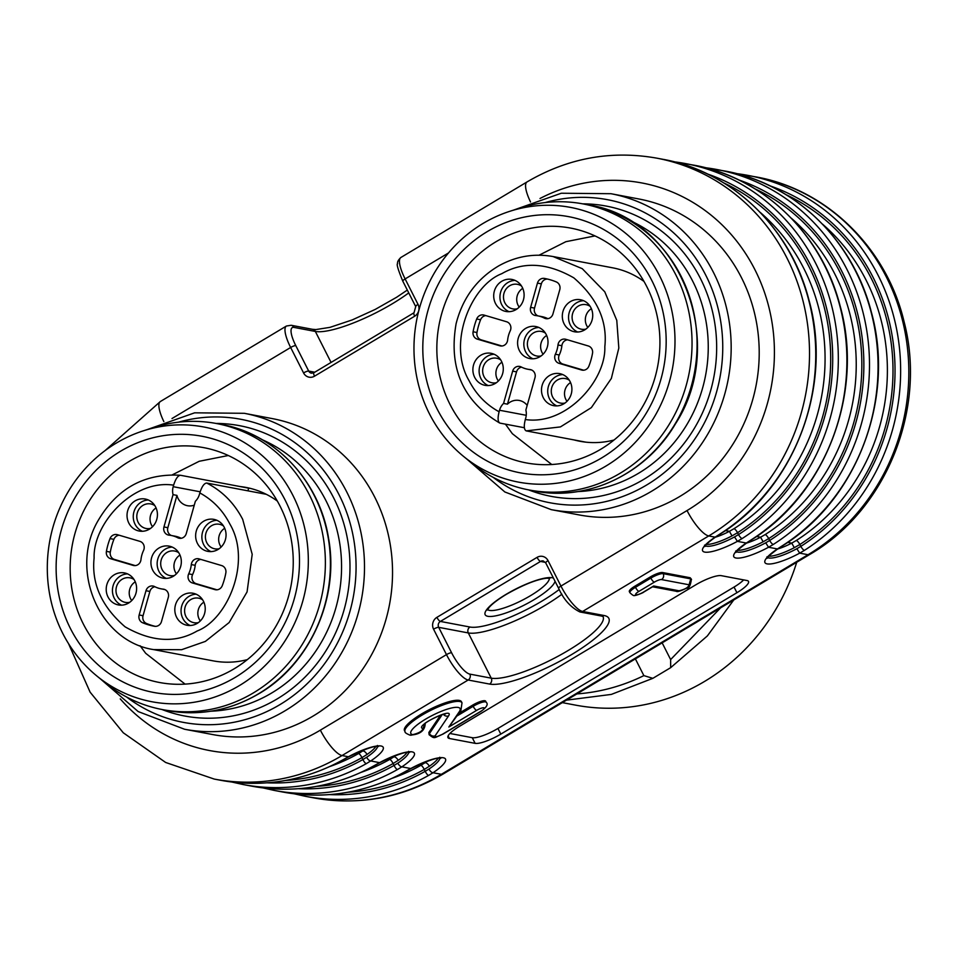 <?xml version="1.0" encoding="UTF-8"?>
<svg xmlns="http://www.w3.org/2000/svg" width="956" height="956" viewBox="0 0 956 956"><rect width="100%" height="100%" fill="white"/><g stroke="black" fill="none" stroke-linecap="round" stroke-linejoin="round"><path stroke-width="1.43" d="M530.867 369.721L529.863 369.53A6.513 6.071 -79.3 0 1 534.978 377.728L525.872 410.04A14.663 13.659 100.7 0 1 525.74 417.999L525.31 419.529C523.709 425.982 524.019 429.758 526.206 430.881L585.801 442.15A88.263 82.168 -79.3 0 0 614.027 440.011M585.801 442.15A88.263 82.168 100.7 0 1 579.886 441.266A88.263 82.168 100.7 0 1 574.066 439.927M643.997 281.446A88.263 82.168 -79.3 0 0 612.677 267.823L553.094 256.555L582.24 268.66L604.766 291.795L616.775 320.344L618.819 348.044L611.35 378.445L591.358 407.626L560.419 426.914L526.206 430.881M449.918 733.467L472.264 737.697A21.725 5.055 -26.9 0 0 497.945 728.46L734.053 587.056A21.725 5.055 -26.9 0 0 743.66 579.898M638.931 591.37A6.083 1.41 153.1 0 0 636.11 594.787A6.083 1.41 153.1 0 0 643.292 592.194L653.677 585.98L679.059 590.784C685.201 589.326 688.547 587.331 689.085 584.785L661.504 579.575A6.083 1.41 153.1 0 0 654.322 582.156L638.931 591.37A4.35 1.219 -120.9 0 1 635.465 587.307A10.432 2.426 -26.9 0 0 629.908 592.732L629.335 591.609A10.432 2.426 -26.9 0 1 634.892 586.183L650.271 576.97A10.432 2.426 -26.9 0 1 662.604 572.536L690.172 577.747L691.523 579.587M458.94 713.343L472.587 705.17A10.432 2.426 -26.9 0 1 485.624 701.154L486.198 702.29A10.432 2.426 -26.9 0 0 473.16 706.305L472.587 705.17M429.22 734.865L428.874 732.427L440.525 715.148M404.472 730.587A31.93 7.433 -26.9 0 1 429.591 709.519A31.93 7.433 -26.9 0 1 461.437 701.692L462.011 702.815A31.93 7.433 -26.9 0 0 430.164 710.643A31.93 7.433 -26.9 0 0 405.045 731.722L404.472 730.587M736.921 592.708L500.813 734.112A21.725 5.055 -26.9 0 1 475.132 743.35L449.44 738.498A21.725 5.055 -26.9 0 1 447.946 737.614A21.725 5.055 -26.9 0 1 459.525 726.309L695.633 584.905A21.725 5.055 -26.9 0 1 721.314 575.667L747.006 580.531A21.725 5.055 -26.9 0 1 748.5 581.403A21.725 5.055 -26.9 0 1 736.921 592.708L734.053 587.056M530.52 201.979A27.162 7.636 59.1 0 1 527.007 181.951C567.888 158.003 611.147 150.08 656.808 158.158A204.214 190.136 100.7 0 1 807.509 324.072A204.214 190.136 100.7 0 1 708.731 535.946L582.634 611.458L604.049 615.509A69.525 16.168 -26.9 0 1 571.736 654.502A69.525 16.168 -26.9 0 1 489.58 684.066L468.153 680.015L342.057 755.539A204.214 190.136 100.7 0 1 214.264 779.08L220.501 780.251A204.214 190.136 -79.3 0 0 343.682 759.387L348.462 756.746A31.5 7.325 -26.9 0 1 381.05 746.003A31.5 7.325 -26.9 0 1 370.713 760.952L366.279 763.665A204.214 190.136 100.7 0 1 243.087 784.529L251.655 786.143A204.214 190.136 -79.3 0 0 374.848 765.278L379.616 762.637A31.5 7.325 -26.9 0 1 412.203 751.894A31.5 7.325 -26.9 0 1 401.867 766.843L397.433 769.556A204.214 190.136 100.7 0 1 274.241 790.421L282.809 792.034A204.214 190.136 -79.3 0 0 406.001 771.169L410.769 768.528A31.5 7.325 -26.9 0 1 443.357 757.785A31.5 7.325 -26.9 0 1 433.02 772.735L428.587 775.436A204.214 190.136 100.7 0 1 305.394 796.312L313.58 797.854A204.214 190.136 -79.3 0 0 441.373 774.312L808.047 554.719A204.214 190.136 -79.3 0 0 906.814 342.846A204.214 190.136 -79.3 0 0 756.112 176.932C827.119 189.503 886.953 248.476 904.137 321.945C927.033 409.216 886.069 510.42 809.648 554.516A21.725 6.106 -120.9 0 1 808.047 554.719L799.694 553.142A31.5 7.325 -26.9 0 1 767.106 563.885A31.5 7.325 -26.9 0 1 777.443 548.935L781.817 546.103A204.214 190.136 -79.3 0 0 875.66 334.301A204.214 190.136 -79.3 0 0 725.353 171.112C794.305 183.361 852.967 239.932 871.239 311.704C895.676 398.186 856.899 500.215 782.139 546.055A4.35 1.195 -122.5 0 1 781.817 546.103M330.25 766.377A193.351 180.027 -79.3 0 0 358.572 753.531L362.742 750.938L361.511 750.699M375.816 746.528A27.162 6.322 -26.9 0 1 367.02 754.475L361.954 757.654A197.701 184.066 100.7 0 1 285.653 780.466M267.25 782.833A199.876 186.097 -79.3 0 0 362.91 759.542L366.65 757.272A27.162 6.322 153.1 0 0 377.572 746.433M361.404 772.257A193.351 180.027 -79.3 0 0 389.737 759.423L393.908 756.829L392.665 756.59M406.969 752.42A27.162 6.322 -26.9 0 1 398.186 760.367L393.107 763.545A197.701 184.066 100.7 0 1 316.806 786.358M298.415 788.712A199.876 186.097 -79.3 0 0 394.063 765.433L397.804 763.163A27.162 6.322 153.1 0 0 408.738 752.324M674.267 161.839A204.214 190.136 100.7 0 1 685.619 163.596A204.214 190.136 100.7 0 1 835.926 326.797A204.214 190.136 100.7 0 1 742.083 538.587L737.387 541.359L746.289 543.044L750.651 540.212A204.214 190.136 -79.3 0 0 844.495 328.422A204.214 190.136 -79.3 0 0 694.187 165.221C763.151 177.469 821.813 234.041 840.085 305.812C864.511 392.295 825.745 494.324 750.986 540.164A4.35 1.195 -122.5 0 1 750.651 540.212M715.231 537.26A22.813 5.306 153.1 0 0 729.416 531.333L733.993 528.692A193.351 180.027 -79.3 0 0 760.14 212.316M723.776 182.919A197.701 184.066 100.7 0 1 830.525 350.541A197.701 184.066 100.7 0 1 737.566 532.695L731.997 535.898A27.162 6.322 -26.9 0 1 706.388 544.418M705.277 545.78A27.162 6.322 153.1 0 0 734.555 536.925L738.522 534.583A199.876 186.097 -79.3 0 0 831.935 340.587A199.876 186.097 -79.3 0 0 707.5 174.004M725.353 171.112L705.42 167.718A204.214 190.136 100.7 0 1 716.785 169.487A204.214 190.136 100.7 0 1 867.092 332.688A204.214 190.136 100.7 0 1 773.249 544.478L768.54 547.25L777.443 548.935A4.35 1.9 -123.6 0 0 777.957 548.768M746.397 543.151A22.813 5.306 153.1 0 0 760.582 537.224L765.159 534.583A193.351 180.027 -79.3 0 0 791.305 218.207M754.929 188.81A197.701 184.066 100.7 0 1 861.679 356.421A197.701 184.066 100.7 0 1 768.72 538.587L763.151 541.789A27.162 6.322 -26.9 0 1 737.542 550.309M736.431 551.672A27.162 6.322 153.1 0 0 765.708 542.817L769.676 540.475A199.876 186.097 -79.3 0 0 863.089 346.478A199.876 186.097 -79.3 0 0 738.665 179.895M734.555 536.925L737.387 541.359A31.5 7.325 -26.9 0 1 704.799 552.114A31.5 7.325 -26.9 0 1 715.136 537.153L719.498 534.32A204.214 190.136 -79.3 0 0 813.341 322.531A204.214 190.136 -79.3 0 0 663.034 159.329C731.985 171.578 790.66 228.161 808.919 299.921C833.357 386.403 794.591 488.432 719.82 534.273A4.35 1.195 -122.5 0 1 719.498 534.32M756.112 176.932L736.574 173.61A204.214 190.136 100.7 0 1 747.939 175.378A204.214 190.136 100.7 0 1 898.246 338.579A204.214 190.136 100.7 0 1 804.402 550.369L799.694 553.142L796.862 548.708L800.829 546.366A199.876 186.097 -79.3 0 0 894.254 352.37A199.876 186.097 -79.3 0 0 769.819 185.787M610.956 193.709L639.002 199.003A160.763 149.686 100.7 0 1 756.208 384.778A160.763 149.686 100.7 0 1 579.276 514.949L551.23 509.644A160.763 149.686 -79.3 0 0 651.837 491.109A160.763 149.686 -79.3 0 0 729.595 324.323A160.763 149.686 -79.3 0 0 610.956 193.709L561.315 193.231L513.838 209.997M244.282 413.303L272.329 418.609A160.763 149.686 100.7 0 1 389.534 604.383A160.763 149.686 100.7 0 1 212.602 734.543L184.556 729.249A160.763 149.686 -79.3 0 0 361.499 599.077A160.763 149.686 -79.3 0 0 244.282 413.303L194.63 412.825L147.164 429.603M777.551 549.043A22.813 5.306 153.1 0 0 791.735 543.116L796.312 540.475A193.351 180.027 -79.3 0 0 822.459 224.098M786.083 194.701A197.701 184.066 100.7 0 1 892.832 362.312A197.701 184.066 100.7 0 1 799.873 544.478L794.305 547.68A27.162 6.322 -26.9 0 1 768.708 556.201M392.558 778.148A193.351 180.027 -79.3 0 0 420.891 765.314L425.062 762.709L423.831 762.482M438.123 758.299A27.162 6.322 -26.9 0 1 429.34 766.258L424.261 769.437A197.701 184.066 100.7 0 1 347.96 792.237M329.569 794.603A199.876 186.097 -79.3 0 0 425.217 771.325L428.957 769.042A27.162 6.322 153.1 0 0 439.891 758.216M412.729 734.638C418.979 733.156 422.385 731.113 422.922 728.544C413.398 726.524 455.044 706.042 448.567 715.913L435.1 735.857C435.04 737.351 437.525 736.801 442.532 734.22L480.999 711.192A6.083 1.41 153.1 0 0 483.82 707.775A6.083 1.41 153.1 0 0 476.638 710.368L448.854 727.002L460.911 710.451A4.35 3.896 -145.7 0 1 459.239 711.766A27.593 6.417 153.1 0 0 433.857 714.658A27.593 6.417 153.1 0 0 412.729 734.638A4.35 4.051 -79.3 0 1 410.005 735.14C409.754 734.782 425.253 735.905 425.217 723.023M634.892 586.183L635.465 587.307L650.845 578.093A10.432 2.426 -26.9 0 1 663.177 573.66L690.746 578.87L689.085 584.785M424.93 723.835L422.922 728.544M277.324 501.052A88.263 82.168 -79.3 0 0 266.294 494.312A88.263 82.168 -79.3 0 0 246.003 487.429A88.263 82.168 -79.3 0 0 240.099 486.544L248.668 488.158A88.263 82.168 100.7 0 1 250.269 488.361M180.361 475.263C143.95 473.172 116.25 488.791 97.237 522.107C69.418 571.748 100.033 641.619 153.629 649.602L213.212 660.871A88.263 82.168 -79.3 0 0 247.353 659.616M129.132 461.449A119.488 111.254 -79.3 0 0 71.342 585.419A119.488 111.254 -79.3 0 0 159.509 682.5A119.488 111.254 -79.3 0 0 291.018 585.753A119.488 111.254 -79.3 0 0 203.903 447.683A119.488 111.254 -79.3 0 0 129.132 461.449M120.456 451.292A130.351 121.364 -79.3 0 0 113.549 676.549A130.351 121.364 -79.3 0 0 299.431 565.223A130.351 121.364 -79.3 0 0 120.456 451.292M116.285 443.094A139.815 130.171 -79.3 0 0 97.07 676.167A139.815 130.171 -79.3 0 0 305.717 588.538A139.815 130.171 -79.3 0 0 143.46 430.786A139.815 130.171 -79.3 0 0 116.285 443.094M97.07 676.167L105.435 682.966A145.563 135.525 -79.3 0 0 162.46 709.591A145.563 135.525 -79.3 0 0 253.543 692.813A145.563 135.525 -79.3 0 0 323.941 541.801A145.563 135.525 -79.3 0 0 216.534 423.532A145.563 135.525 -79.3 0 0 153.725 427.511L143.46 430.786M601.838 457.816A130.351 121.364 -79.3 0 0 608.745 232.559A130.351 121.364 -79.3 0 0 422.863 343.885A130.351 121.364 -79.3 0 0 601.838 457.816M606.008 466.014A139.815 130.171 -79.3 0 0 665.758 289.835A139.815 130.171 -79.3 0 0 510.134 211.192A139.815 130.171 -79.3 0 0 416.577 320.571A139.815 130.171 -79.3 0 0 463.744 456.562A139.815 130.171 -79.3 0 0 606.008 466.014M463.744 456.562L472.109 463.373A145.563 135.525 -79.3 0 0 529.134 489.986A145.563 135.525 -79.3 0 0 620.217 473.208A145.563 135.525 -79.3 0 0 690.614 322.196A145.563 135.525 -79.3 0 0 583.208 203.939A145.563 135.525 -79.3 0 0 520.399 207.906L510.134 211.192M600.954 449.129A119.488 111.254 -79.3 0 0 658.756 325.16A119.488 111.254 -79.3 0 0 570.577 228.078A119.488 111.254 -79.3 0 0 439.067 324.825A119.488 111.254 -79.3 0 0 526.182 462.895A119.488 111.254 -79.3 0 0 600.954 449.129M247.915 490.834L248.668 488.158M582.634 441.553A88.263 82.168 -79.3 0 0 584.2 441.959M662.15 642.85L670.634 659.58L670.658 667.67L652.852 678.33L643.866 675.617L635.382 658.875M796.707 562.259A206.388 192.156 100.7 0 1 704.715 681.341A206.388 192.156 100.7 0 1 575.572 705.134L562.331 702.624M643.866 675.617A200.963 187.101 100.7 0 1 576.886 693.913M720.633 607.813L670.634 659.58M733.766 599.95L707.368 635.919L670.658 667.67M652.852 678.33L611.326 694.415L566.466 700.15M529.863 369.53A27.162 25.286 100.7 0 1 527.76 369.231A27.162 25.286 100.7 0 1 521.259 366.985A6.513 6.071 -79.3 0 0 512.655 371.119L503.561 403.432A14.663 13.659 100.7 0 0 499.534 410.244L499.104 411.773C497.514 418.226 497.813 422.014 500.012 423.126L524.378 427.726M503.561 403.432L507.457 404.161A14.663 13.659 100.7 0 1 519.251 400.456A14.663 13.659 100.7 0 1 527.186 405.38M591.382 308.68A12.488 11.627 -79.3 0 0 587.832 327.418M522.765 288.354A12.488 11.627 -79.3 0 0 519.216 307.091M546.665 335.46A12.488 11.627 -79.3 0 0 543.116 354.198M570.565 382.567A12.488 11.627 -79.3 0 0 567.016 401.305M501.948 362.24A12.488 11.627 -79.3 0 0 498.399 380.978M590.139 306.338A12.488 11.627 -79.3 0 0 586.064 304.665A12.488 11.627 -79.3 0 0 578.249 306.111A12.488 11.627 -79.3 0 0 572.214 319.065A12.488 11.627 -79.3 0 0 581.427 329.223A12.488 11.627 -79.3 0 0 585.825 329.139M521.522 286.011A12.488 11.627 -79.3 0 0 517.459 284.338A12.488 11.627 -79.3 0 0 509.632 285.784A12.488 11.627 -79.3 0 0 503.597 298.738A12.488 11.627 -79.3 0 0 512.81 308.896A12.488 11.627 -79.3 0 0 517.208 308.812M545.422 333.118A12.488 11.627 -79.3 0 0 541.359 331.445A12.488 11.627 -79.3 0 0 533.532 332.891A12.488 11.627 -79.3 0 0 527.497 345.845A12.488 11.627 -79.3 0 0 536.71 356.002A12.488 11.627 -79.3 0 0 541.108 355.931M569.322 380.225A12.488 11.627 -79.3 0 0 565.247 378.552A12.488 11.627 -79.3 0 0 557.432 379.998A12.488 11.627 -79.3 0 0 551.397 392.952A12.488 11.627 -79.3 0 0 560.61 403.109A12.488 11.627 -79.3 0 0 565.008 403.038M500.705 359.898A12.488 11.627 -79.3 0 0 496.642 358.225A12.488 11.627 -79.3 0 0 488.815 359.671A12.488 11.627 -79.3 0 0 482.78 372.625A12.488 11.627 -79.3 0 0 491.993 382.782A12.488 11.627 -79.3 0 0 496.391 382.711M567.565 339.822A6.513 6.071 -79.3 0 0 561.877 345.725A27.162 25.286 100.7 0 1 559.26 354.987A6.513 6.071 -79.3 0 0 562.917 364.069L583.662 370.211M547.549 279.068A6.513 6.071 -79.3 0 0 541.347 283.848L534.524 308.095A6.513 6.071 -79.3 0 0 538.013 315.898M537.846 315.862A27.162 25.286 100.7 0 1 544.346 318.109A6.513 6.071 -79.3 0 0 552.938 313.974L559.774 289.716A6.513 6.071 -79.3 0 0 556.308 281.936A65.175 60.682 -79.3 0 0 544.908 278.507A65.175 60.682 -79.3 0 0 544.442 278.423A6.513 6.071 -79.3 0 0 537.451 283.107L530.628 307.366A6.513 6.071 -79.3 0 0 535.742 315.564A27.162 25.286 100.7 0 1 537.846 315.862L541.741 316.603A27.162 25.286 100.7 0 1 547.896 318.671M485.839 315.611A6.513 6.071 -79.3 0 0 480.581 319.734A65.175 60.682 -79.3 0 0 476.972 332.509A6.513 6.071 -79.3 0 0 481.179 339.858L501.936 346M583.59 300.698A16.3 15.177 -79.3 0 0 576.576 302.813A16.3 15.177 -79.3 0 0 568.545 318.013A16.3 15.177 -79.3 0 0 577.675 332.007M514.973 280.371A16.3 15.177 -79.3 0 0 507.959 282.486A16.3 15.177 -79.3 0 0 499.94 297.686A16.3 15.177 -79.3 0 0 509.058 311.68M538.873 327.478A16.3 15.177 -79.3 0 0 531.859 329.593A16.3 15.177 -79.3 0 0 523.84 344.793A16.3 15.177 -79.3 0 0 532.958 358.787M562.773 374.585A16.3 15.177 -79.3 0 0 555.759 376.7A16.3 15.177 -79.3 0 0 547.728 391.9A16.3 15.177 -79.3 0 0 556.858 405.894M494.156 354.258A16.3 15.177 -79.3 0 0 487.142 356.373A16.3 15.177 -79.3 0 0 479.123 371.573A16.3 15.177 -79.3 0 0 488.241 385.567M588.31 345.976L565.797 339.296A6.513 6.071 -79.3 0 0 557.981 344.985A27.162 25.286 100.7 0 1 555.364 354.258A6.513 6.071 -79.3 0 0 559.021 363.328L581.547 370.008A6.513 6.071 -79.3 0 0 588.92 366.088A65.175 60.682 -79.3 0 0 592.517 353.314A6.513 6.071 -79.3 0 0 588.31 345.976M477.283 339.117L499.809 345.797A6.513 6.071 -79.3 0 0 507.624 340.109A27.162 25.286 100.7 0 1 510.229 330.836A6.513 6.071 -79.3 0 0 506.584 321.754L484.059 315.086A6.513 6.071 -79.3 0 0 476.685 319.005A65.175 60.682 -79.3 0 0 473.089 331.768A6.513 6.071 -79.3 0 0 477.283 339.117L481.179 339.858M570.35 301.63A16.3 15.177 -79.3 0 0 562.463 318.539A16.3 15.177 -79.3 0 0 574.496 331.78A16.3 15.177 -79.3 0 0 592.421 318.587A16.3 15.177 -79.3 0 0 580.543 299.754A16.3 15.177 -79.3 0 0 570.35 301.63M501.733 281.303A16.3 15.177 -79.3 0 0 493.858 298.212A16.3 15.177 -79.3 0 0 505.879 311.453A16.3 15.177 -79.3 0 0 523.804 298.26A16.3 15.177 -79.3 0 0 511.926 279.427A16.3 15.177 -79.3 0 0 501.733 281.303M525.633 328.41A16.3 15.177 -79.3 0 0 517.746 345.319A16.3 15.177 -79.3 0 0 529.779 358.56A16.3 15.177 -79.3 0 0 547.704 345.367A16.3 15.177 -79.3 0 0 535.826 326.534A16.3 15.177 -79.3 0 0 525.633 328.41M549.533 375.517A16.3 15.177 -79.3 0 0 541.646 392.426A16.3 15.177 -79.3 0 0 553.679 405.667A16.3 15.177 -79.3 0 0 571.604 392.474A16.3 15.177 -79.3 0 0 559.726 373.641A16.3 15.177 -79.3 0 0 549.533 375.517M480.916 355.19A16.3 15.177 -79.3 0 0 473.041 372.099A16.3 15.177 -79.3 0 0 485.062 385.34A16.3 15.177 -79.3 0 0 502.987 372.147A16.3 15.177 -79.3 0 0 491.109 353.314A16.3 15.177 -79.3 0 0 480.916 355.19M512.655 371.119L516.551 371.86A6.513 6.071 100.7 0 1 521.594 367.152M516.551 371.86L507.457 404.161M194.283 505.15A14.663 13.659 100.7 0 1 187.46 505.712A14.663 13.659 100.7 0 1 176.944 495.387L173.048 494.646A14.663 13.659 100.7 0 1 173.191 486.688L173.622 485.158C175.641 478.789 177.936 475.502 180.505 475.275L240.099 486.544M153.629 649.602L181.64 649.698L205.373 641.404L229.129 622.547L247.066 591.919L252.205 554.337L242.693 519.359C234.316 503.179 222.318 491.073 206.711 483.043L266.294 494.312M206.711 483.043C204.142 483.246 201.847 486.544 199.828 492.926L199.398 494.443A14.663 13.659 100.7 0 1 195.371 501.267L186.265 533.567A6.513 6.071 -79.3 0 1 177.673 537.714A27.162 25.286 100.7 0 0 171.172 535.468L175.067 536.197A27.162 25.286 -79.3 0 1 181.222 538.276M135.274 581.846A12.488 11.627 -79.3 0 0 131.725 600.583M203.891 602.172A12.488 11.627 -79.3 0 0 200.342 620.91M179.991 555.066A12.488 11.627 -79.3 0 0 176.442 573.803M156.091 507.959A12.488 11.627 -79.3 0 0 152.542 526.696M224.708 528.286A12.488 11.627 -79.3 0 0 221.159 547.023M134.031 579.503A12.488 11.627 -79.3 0 0 129.968 577.83A12.488 11.627 -79.3 0 0 116.214 587.94A12.488 11.627 -79.3 0 0 125.32 602.376A12.488 11.627 -79.3 0 0 129.717 602.304M202.648 599.83A12.488 11.627 -79.3 0 0 198.585 598.157A12.488 11.627 -79.3 0 0 184.831 608.267A12.488 11.627 -79.3 0 0 193.937 622.703A12.488 11.627 -79.3 0 0 198.334 622.631M178.748 552.723A12.488 11.627 -79.3 0 0 174.685 551.05A12.488 11.627 -79.3 0 0 160.931 561.16A12.488 11.627 -79.3 0 0 170.037 575.596A12.488 11.627 -79.3 0 0 174.434 575.524M154.848 505.616A12.488 11.627 -79.3 0 0 150.785 503.943A12.488 11.627 -79.3 0 0 137.031 514.053A12.488 11.627 -79.3 0 0 146.137 528.489A12.488 11.627 -79.3 0 0 150.534 528.417M223.465 525.943A12.488 11.627 -79.3 0 0 219.402 524.27A12.488 11.627 -79.3 0 0 205.648 534.38A12.488 11.627 -79.3 0 0 214.753 548.816A12.488 11.627 -79.3 0 0 219.151 548.744M119.165 535.217A6.513 6.071 -79.3 0 0 113.907 539.339A65.175 60.682 -79.3 0 0 110.299 552.114A6.513 6.071 -79.3 0 0 114.505 559.451L135.262 565.605M154.92 586.757A6.513 6.071 -79.3 0 0 149.877 591.453L143.053 615.712A6.513 6.071 -79.3 0 0 146.519 623.491A65.175 60.682 -79.3 0 0 155.278 626.359M200.891 559.427A6.513 6.071 -79.3 0 0 195.203 565.319A27.162 25.286 100.7 0 1 192.586 574.592A6.513 6.071 -79.3 0 0 196.243 583.674L216.988 589.816M127.483 573.863A16.3 15.177 -79.3 0 0 112.736 587.283A16.3 15.177 -79.3 0 0 121.567 605.172M196.1 594.19A16.3 15.177 -79.3 0 0 181.353 607.61A16.3 15.177 -79.3 0 0 190.184 625.499M172.2 547.083A16.3 15.177 -79.3 0 0 157.453 560.503A16.3 15.177 -79.3 0 0 166.284 578.392M148.299 499.964A16.3 15.177 -79.3 0 0 133.553 513.396A16.3 15.177 -79.3 0 0 142.384 531.285M216.916 520.303A16.3 15.177 -79.3 0 0 202.17 533.723A16.3 15.177 -79.3 0 0 211.001 551.612M110.621 558.722L133.135 565.39A6.513 6.071 -79.3 0 0 140.95 559.702A27.162 25.286 100.7 0 1 143.555 550.441A6.513 6.071 -79.3 0 0 139.911 541.359L117.385 534.691A6.513 6.071 -79.3 0 0 110.012 538.598A65.175 60.682 -79.3 0 0 106.415 551.373A6.513 6.071 -79.3 0 0 110.621 558.722L114.505 559.451M161.468 621.579L168.304 597.333A6.513 6.071 -79.3 0 0 163.189 589.135A27.162 25.286 100.7 0 1 161.086 588.824A27.162 25.286 100.7 0 1 154.585 586.578A6.513 6.071 -79.3 0 0 145.993 590.724L139.158 614.971A6.513 6.071 -79.3 0 0 142.623 622.762A65.175 60.682 -79.3 0 0 154.024 626.192A65.175 60.682 -79.3 0 0 154.49 626.276A6.513 6.071 -79.3 0 0 161.468 621.579M221.637 565.57L199.123 558.902A6.513 6.071 -79.3 0 0 191.308 564.578A27.162 25.286 100.7 0 1 188.702 573.851A6.513 6.071 -79.3 0 0 192.347 582.933L214.873 589.601A6.513 6.071 -79.3 0 0 222.246 585.693A65.175 60.682 -79.3 0 0 225.843 572.919A6.513 6.071 -79.3 0 0 221.637 565.57M128.582 603.057A16.3 15.177 -79.3 0 0 136.457 586.159A16.3 15.177 -79.3 0 0 124.435 572.919A16.3 15.177 -79.3 0 0 106.51 586.112A16.3 15.177 -79.3 0 0 118.389 604.933A16.3 15.177 -79.3 0 0 128.582 603.057M197.199 623.384A16.3 15.177 -79.3 0 0 205.074 606.486A16.3 15.177 -79.3 0 0 193.052 593.246A16.3 15.177 -79.3 0 0 175.115 606.439A16.3 15.177 -79.3 0 0 187.006 625.26A16.3 15.177 -79.3 0 0 197.199 623.384M173.299 576.277A16.3 15.177 -79.3 0 0 181.174 559.368A16.3 15.177 -79.3 0 0 169.152 546.139A16.3 15.177 -79.3 0 0 151.227 559.332A16.3 15.177 -79.3 0 0 163.106 578.153A16.3 15.177 -79.3 0 0 173.299 576.277M149.399 529.17A16.3 15.177 -79.3 0 0 157.274 512.261A16.3 15.177 -79.3 0 0 145.252 499.032A16.3 15.177 -79.3 0 0 127.327 512.225A16.3 15.177 -79.3 0 0 139.206 531.046A16.3 15.177 -79.3 0 0 149.399 529.17M218.016 549.497A16.3 15.177 -79.3 0 0 225.891 532.588A16.3 15.177 -79.3 0 0 213.869 519.359A16.3 15.177 -79.3 0 0 195.932 532.552A16.3 15.177 -79.3 0 0 207.822 551.373A16.3 15.177 -79.3 0 0 218.016 549.497M173.048 494.646L163.954 526.959A6.513 6.071 -79.3 0 0 169.069 535.157A27.162 25.286 100.7 0 1 171.172 535.468M171.339 535.491A6.513 6.071 100.7 0 1 167.85 527.7L176.944 495.387M428.957 769.042A4.35 1.9 56.4 0 0 433.02 772.735L441.373 774.312A21.725 6.106 59.1 0 0 442.975 774.109C402.189 797.985 359.05 805.908 313.58 797.854M765.708 542.817L768.54 547.25A31.5 7.325 -26.9 0 1 735.953 557.993A31.5 7.325 -26.9 0 1 746.289 543.044A4.35 1.9 -123.6 0 0 746.803 542.877M120.253 698.884A177.063 164.85 -79.3 0 0 320.368 730.145L446.476 654.621L433.57 629.191A8.688 8.09 100.7 0 1 436.892 617.361L537.057 557.372A8.688 8.09 100.7 0 1 548.039 560.634L560.945 586.064L687.041 510.552A27.162 7.636 -120.9 0 0 708.731 535.946L715.136 537.153A4.35 1.9 56.4 0 0 715.626 536.997L719.82 534.273M320.368 730.145A27.162 7.636 59.1 0 0 342.057 755.539L348.617 756.805C365.682 748.727 375.636 745.31 378.468 746.528L377.417 745.477M366.65 757.272A4.35 1.9 56.4 0 0 370.713 760.952L379.771 762.697C396.848 754.619 406.79 751.201 409.622 752.42L408.57 751.368M397.804 763.163A4.35 1.9 56.4 0 0 401.867 766.843L410.937 768.576C428.001 760.51 437.944 757.092 440.776 758.311L439.736 757.26M367.02 754.475A4.35 2.151 55.3 0 0 362.742 750.938A22.813 5.306 153.1 0 0 364.81 749.432M366.279 763.665A4.35 1.243 -119.3 0 1 362.91 759.542L361.954 757.654A4.35 1.255 60.7 0 0 358.572 753.531M398.186 760.367A4.35 2.151 55.3 0 0 393.908 756.829A22.813 5.306 153.1 0 0 395.975 755.324M397.433 769.556A4.35 1.243 -119.3 0 1 394.063 765.433L393.107 763.545A4.35 1.255 60.7 0 0 389.737 759.423M731.997 535.898L729.416 531.333L725.413 530.58M733.993 528.692A4.35 1.195 57.5 0 1 737.566 532.695L738.522 534.583A4.35 1.195 -122.5 0 0 742.083 538.587M763.151 541.789L760.582 537.224L756.566 536.471M765.159 534.583A4.35 1.195 57.5 0 1 768.72 538.587L769.676 540.475A4.35 1.195 -122.5 0 0 773.249 544.478M448.495 252.946L405.129 278.925L418.023 304.367A8.688 8.09 100.7 0 1 414.701 316.185L314.536 376.174A8.688 8.09 100.7 0 1 303.554 372.924L290.648 347.482L171.996 418.537M687.041 510.552A177.063 164.85 -79.3 0 0 757.152 274.264A177.063 164.85 -79.3 0 0 540.009 198.489M794.305 547.68L791.735 543.116L787.732 542.363M796.312 540.475A4.35 1.195 57.5 0 1 799.873 544.478L800.829 546.366A4.35 1.195 -122.5 0 0 804.402 550.369M767.584 557.563A27.162 6.322 153.1 0 0 796.862 548.708M429.34 766.258A4.35 2.151 55.3 0 0 425.062 762.709A22.813 5.306 153.1 0 0 427.129 761.215M428.587 775.436A4.35 1.243 -119.3 0 1 425.217 771.325L424.261 769.437A4.35 1.255 60.7 0 0 420.891 765.314M561.925 594.214A65.175 15.165 -26.9 0 1 468.297 632.932L491.241 678.163A65.175 15.165 153.1 0 0 560.013 655.171A65.175 15.165 153.1 0 0 603.069 616.608M545.398 562.367L540.534 561.435L440.369 621.424L469.97 627.028A4.35 4.051 -79.3 0 0 468.297 632.932L438.696 627.339L451.602 652.781A22.813 6.417 59.1 0 0 469.826 674.111L491.241 678.163A4.35 4.051 100.7 0 1 489.58 684.066M555.054 581.272A39.1 9.094 -26.9 0 1 522.968 605.734A39.1 9.094 -26.9 0 1 485.995 615.628A39.1 9.094 -26.9 0 1 506.023 594.381A39.1 9.094 -26.9 0 1 553.428 578.093M469.97 627.028A60.825 14.149 153.1 0 0 559.224 589.47M331.063 362.432L315.349 331.445L293.922 327.394A22.813 6.417 59.1 0 0 295.786 345.63L308.692 371.071L314.739 372.219M408.75 292.894A65.175 15.165 -26.9 0 1 315.349 331.445A4.35 4.051 -79.3 0 0 312.576 329.318L315.982 329.557L329.963 327.358L352.226 319.913L375.23 309.409L396.632 297.256L407.316 290.062M487.572 609.558A34.763 8.09 153.1 0 0 530.604 595.612A34.763 8.09 153.1 0 0 549.33 578.213M475.132 743.35L472.264 737.697M449.44 738.498L448.113 735.881M500.813 734.112L497.945 728.46M457.243 715.841L473.16 706.305A4.35 1.219 -120.9 0 0 476.638 710.368M429.113 734.686L428.874 732.427M435.1 735.857A4.35 3.896 -146 0 1 429.447 733.551L442.222 714.61M448.854 727.002L459.239 711.766M661.504 579.575A4.35 4.051 100.7 0 0 663.177 573.66L662.604 572.536M691.403 579.205L690.172 577.747M654.322 582.156A4.35 1.219 59.1 0 1 650.845 578.093L650.271 576.97M295.786 345.63A4.35 1.016 153.1 0 0 290.648 347.482A27.162 7.636 -120.9 0 1 286.43 326.02L160.333 401.544L104.993 450.658M163.846 421.584A27.162 7.636 -120.9 0 1 160.333 401.544M469.826 674.111A4.35 4.051 100.7 0 1 468.153 680.015A27.162 7.636 -120.9 0 1 446.476 654.621A4.35 1.016 153.1 0 1 451.602 652.781M400.911 257.463A27.162 7.636 59.1 0 0 405.129 278.925A4.35 1.016 153.1 0 0 402.811 281.184C398.114 269.807 396.382 263.999 397.588 263.748C397.158 262.075 398.258 259.984 400.911 257.463L527.007 181.951M548.039 560.634A4.35 1.016 153.1 0 0 545.721 562.893L558.627 588.334A4.35 1.016 153.1 0 1 560.945 586.064A27.162 7.636 59.1 0 0 582.634 611.458A4.35 4.051 100.7 0 1 579.91 611.96L601.336 616.011A4.35 4.051 -79.3 0 0 604.049 615.509M436.892 617.361A4.35 1.219 59.1 0 0 440.369 621.424A4.35 4.051 -79.3 0 0 438.696 627.339A4.35 1.016 153.1 0 0 433.57 629.191M545.721 562.893L543.247 560.945A4.35 4.051 -79.3 0 0 540.534 561.435A4.35 1.219 59.1 0 1 537.057 557.372M303.554 372.924A4.35 1.016 153.1 0 1 308.692 371.071A4.35 4.051 -79.3 0 0 311.465 373.199L313.855 372.744L414.02 312.755A4.35 1.219 -120.9 0 0 414.701 316.185M418.023 304.367A4.35 1.016 153.1 0 0 415.717 306.625L414.02 312.755M293.922 327.394A4.35 4.051 -79.3 0 0 291.15 325.267L286.43 326.02M314.536 376.174A4.35 1.219 -120.9 0 1 313.855 372.744M379.771 762.697L375.158 765.242A4.35 1.243 -119.3 0 1 374.848 765.278M643.292 592.194A4.35 1.219 59.1 0 0 643.615 592.158C643.675 592.648 634.509 596.233 634.617 595.385C634.151 596.174 632.585 595.289 629.908 592.732M679.059 590.784A4.35 4.051 100.7 0 1 676.346 591.286L652.578 586.793M443.357 714.323A4.35 3.896 34 0 0 448.567 715.913M442.532 734.22A4.35 1.219 59.1 0 0 442.879 734.172L481.31 711.145C486.783 707.07 488.42 704.118 486.198 702.29M221.565 424.488C275.256 433.869 319.722 481.238 328.589 538.443C339.5 598.289 309.923 664.193 258.897 693.721C230.002 710.631 199.541 716.235 167.491 710.535A145.563 135.525 -79.3 0 0 258.586 693.769A145.563 135.525 -79.3 0 0 328.984 542.757A145.563 135.525 -79.3 0 0 221.565 424.488L216.534 423.532M211.013 711.192A141.213 131.474 -79.3 0 0 338.938 594.811A141.213 131.474 -79.3 0 0 262.326 439.772M161.946 709.495A147.726 137.544 -79.3 0 0 347.231 596.377A147.726 137.544 -79.3 0 0 216.02 423.436M126.551 696.972A154.251 143.615 -79.3 0 0 353.194 597.512A154.251 143.615 -79.3 0 0 178.497 422.17M529.134 489.986L534.165 490.942A145.563 135.525 -79.3 0 0 694.367 373.091A145.563 135.525 -79.3 0 0 588.239 204.895L583.208 203.939M577.687 491.587A141.213 131.474 -79.3 0 0 638.56 473.268A141.213 131.474 -79.3 0 0 708.145 341.447A141.213 131.474 -79.3 0 0 629 220.167M528.62 489.89A147.726 137.544 -79.3 0 0 643.758 479.362A147.726 137.544 -79.3 0 0 712.997 313.735A147.726 137.544 -79.3 0 0 582.694 203.843M493.224 477.379A154.251 143.615 -79.3 0 0 646.626 485.015A154.251 143.615 -79.3 0 0 713.367 292.835A154.251 143.615 -79.3 0 0 545.171 202.576M499.534 410.244L526.242 415.298M561.877 345.725L557.981 344.985M559.26 354.987L555.364 354.258M562.917 364.069L559.021 363.328M582.67 370.223L581.547 370.008M534.524 308.095L530.628 307.366M541.347 283.848L537.451 283.107M547.561 318.718L544.346 318.109M544.442 278.423L545.374 278.59M500.932 346L499.809 345.797M480.581 319.734L476.685 319.005M473.089 331.768L476.972 332.509M499.104 411.773C486.102 404.675 476.1 394.314 469.085 380.703C446.858 343.168 471.272 285.294 501.804 273.679C523.243 261.275 547.25 262.661 573.827 277.861C597.201 298.081 607.538 321.037 604.825 346.717C606.092 380.357 566.334 425.731 525.31 419.529M200.163 491.79L173.191 486.688M134.258 565.605L133.135 565.39M113.907 539.339L110.012 538.598M106.415 551.373L110.299 552.114M164.193 589.314L163.189 589.135M149.877 591.453L145.993 590.724M143.053 615.712L139.158 614.971M146.519 623.491L142.623 622.762M195.203 565.319L191.308 564.578M192.586 574.592L188.702 573.851M196.243 583.674L192.347 582.933M215.996 589.816L214.873 589.601M167.85 527.7L163.954 526.959M180.887 538.324L177.673 537.714M199.828 492.926C212.818 500.024 222.832 510.373 229.846 523.984C252.073 561.53 227.659 619.392 197.127 631.008C175.689 643.424 151.681 642.026 125.105 626.837C101.718 606.606 91.394 583.65 94.106 557.969C92.84 524.33 132.585 478.956 173.622 485.158M594.979 235.917L565.88 241.689L539.065 255.204M505.413 424.141L512.356 433.701L551.767 464.52M674.255 161.827L694.187 165.221M656.808 158.158L663.034 159.329M68.521 643.627L90.127 692.18L123.264 732.774L165.651 762.47L214.264 779.08M402.811 281.184L415.717 306.625M312.576 329.318L291.15 325.267M558.627 588.334C563.682 599.579 570.768 607.454 579.91 611.96M601.336 616.011L603.021 616.536M487.357 610.059L489.221 607.311C492.424 603.666 498.136 599.352 506.345 594.333C523.231 584.785 536.627 579.42 546.545 578.225L549.867 578.344M782.139 546.055L777.933 548.78C769.568 555.161 765.971 558.34 767.142 558.34L766.915 556.87M750.986 540.164L746.779 542.889C738.414 549.27 734.817 552.449 735.989 552.449L735.75 550.979M704.596 545.099L704.835 546.557C705.731 546.366 701.812 547.023 715.626 536.997M294.173 793.803L305.394 796.312M410.937 768.576L406.312 771.134C366.996 792.763 325.817 799.73 282.809 792.034M263.019 787.911L274.241 790.421M375.158 765.242C335.831 786.872 294.663 793.838 251.655 786.143M231.854 782.032L243.087 784.529M348.617 756.805L344.005 759.351C304.677 780.98 263.509 787.947 220.501 780.251M653.438 586.279L643.615 592.158M676.346 591.286C677.135 592.123 680.529 591.083 686.539 588.179C688.894 588.657 690.507 585.693 691.379 579.264M429.148 734.734C435.1 739.454 433.809 737.745 442.855 734.172M444.552 713.797L445.269 714.048C447.468 711.742 423.89 721.911 424.034 724.803L424.237 724.086M410.005 735.14C406.443 733.694 404.794 732.547 405.045 731.722M460.911 710.451L462.011 702.815M809.648 554.516L442.975 774.109M228.305 455.51L199.207 461.282L172.391 474.797M140.078 645.742L145.682 653.295L185.094 684.114M167.491 710.535L162.46 709.591M184.556 729.249L138.166 711.563L100.093 678.617M466.767 459.023L504.84 491.97L551.23 509.644M534.165 490.942C587.582 501.804 646.256 473.937 675.402 423.926C728.866 342.045 679.597 218.099 588.239 204.895M527.76 369.231L531.476 369.936M499.522 422.934C462.919 401.054 448.436 367.976 456.108 323.702C462.608 298.153 476.817 278.865 498.733 265.864C515.977 256.268 534.093 253.173 553.094 256.555M161.086 588.824L164.802 589.529"/></g></svg>
